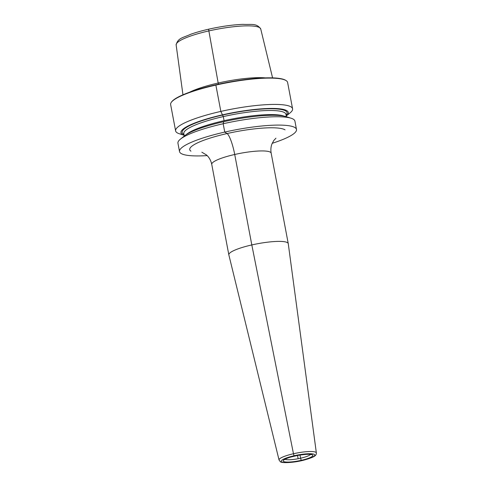 <?xml version="1.0" encoding="UTF-8"?>
<svg xmlns="http://www.w3.org/2000/svg" width="487" height="487" viewBox="0 0 487 487"><rect width="100%" height="100%" fill="white"/><g stroke="black" fill="none" stroke-linecap="round" stroke-linejoin="round"><path stroke-width="0.73" d="M171.29 102.361L171.588 101.941A59.146 10.878 169.3 0 1 215.887 84.775L215.869 85.091A59.524 10.951 -10.7 0 1 286.198 80.647L285.766 80.367A59.146 10.878 -10.7 0 0 215.887 84.775L215.869 85.091A59.524 10.951 169.3 0 0 171.29 102.361A59.524 10.951 169.3 0 0 170.639 104.571L175.612 130.893A59.524 10.951 169.3 0 0 179.429 133.779L184.129 135.264A54.605 10.044 169.3 0 1 222.456 114.847A54.605 10.044 -10.7 0 1 286.246 115.967M286.253 115.973L290.088 112.874A59.524 10.951 169.3 0 0 292.584 108.79A59.524 10.951 169.3 0 0 220.842 111.407A59.524 10.951 169.3 0 0 175.612 130.893M272.221 143.306A59.524 10.951 169.3 0 0 296.492 129.463L294.915 121.117A59.524 10.951 169.3 0 0 291.098 118.225A59.524 10.951 169.3 0 0 223.174 123.741A59.524 10.951 169.3 0 0 180.44 139.136A59.524 10.951 169.3 0 0 177.944 143.221L179.52 151.567A59.524 10.951 169.3 0 0 207.164 155.603M296.492 129.463A59.524 10.951 169.3 0 0 224.75 132.08A59.524 10.951 169.3 0 0 179.52 151.567M286.198 80.647A59.524 10.951 -10.7 0 1 287.61 82.467L292.584 108.79M265.415 77.89A45.766 8.419 -10.7 0 0 218.176 83.021L208.862 30.918A2.265 0.426 77.2 0 1 208.972 29.159A2.265 0.426 77.2 0 0 208.862 30.918L218.176 83.021A45.766 8.419 169.3 0 0 189.638 92.207M228.847 254.884A30.231 5.564 -10.7 0 1 228.835 254.829A30.231 5.564 -10.7 0 1 254.646 244.322A30.231 5.564 -10.7 0 1 287.494 242.66A30.231 5.564 169.3 0 1 288.249 243.603A30.231 5.564 169.3 0 1 288.261 243.658L316.361 452.94A18.987 3.494 169.3 0 0 315.88 452.307A18.987 3.494 -10.7 0 0 295.159 453.373A18.987 3.494 -10.7 0 0 279.045 459.99L228.847 254.884M180.44 139.136L184.549 135.818A54.605 10.044 169.3 0 1 223.752 121.695A54.605 10.044 -10.7 0 1 286.064 116.636L291.098 118.225M298.026 458.157L297.514 455.461M294.215 455.735L294.659 456.021A1.887 0.359 77.2 0 0 294.787 455.99A1.887 0.359 77.2 0 1 294.659 456.021L294.215 455.735A1.887 0.359 77.2 0 1 293.466 453.738A1.887 0.359 77.2 0 0 294.215 455.735M300.022 455.028L300.625 458.206A1.887 0.359 77.2 0 0 301.392 460.3L301.83 460.58M218.176 83.021L218.462 84.202L218.176 83.021M186.198 134.631A51.963 9.557 169.3 0 1 224.081 120.697L223.302 116.594L220.842 111.407L215.869 85.091L220.842 111.407L223.302 116.594L224.081 120.697A51.963 9.557 -10.7 0 1 284.091 116.131M223.752 121.695L223.174 123.741L224.75 132.08L227.064 133.554A18.896 3.573 -102.8 0 1 234.722 154.482L251.809 244.937L293.466 453.738L251.809 244.937L234.722 154.482A18.896 3.573 -102.8 0 0 227.064 133.554L224.75 132.08L223.174 123.741L223.752 121.695M182.96 94.813L176.142 44.932A43.045 7.92 169.3 0 1 208.862 30.918A43.045 7.92 -10.7 0 1 260.728 28.952L272.58 77.877M190.953 151.171A49.126 9.04 -10.7 0 1 227.064 133.554A49.126 9.04 -10.7 0 1 285.053 129.852M275.946 138.198L273.816 140.475L272.093 143.616C270.888 146.538 270.577 149.716 271.162 153.149A30.231 5.564 169.3 0 0 270.407 152.206A30.231 5.564 -10.7 0 0 237.553 153.868A30.231 5.564 -10.7 0 0 211.748 164.375L228.835 254.829M314.401 454.45A17.1 3.147 169.3 0 0 294.215 455.735A17.1 3.147 169.3 0 0 281.644 461.871A17.1 3.147 169.3 0 0 301.83 460.58A17.1 3.147 169.3 0 0 314.401 454.45M283.55 461.439A15.115 2.782 -10.7 0 1 294.659 456.021A15.115 2.782 -10.7 0 1 312.502 454.882A15.115 2.782 -10.7 0 1 301.392 460.3A15.115 2.782 -10.7 0 1 283.55 461.439M285.108 459.259A13.228 2.435 169.3 0 0 298.129 458.724A13.228 2.435 169.3 0 0 310.45 454.468M286.393 116.74L285.936 114.305A51.963 9.557 -10.7 0 0 223.302 116.594A51.963 9.557 169.3 0 0 183.812 133.596L184.275 136.037M183.976 134.436A53.381 9.819 169.3 0 1 222.729 115.023A53.381 9.819 -10.7 0 1 286.094 115.145M176.142 44.932C177.852 37.749 183.313 37.767 190.539 34.334C195.841 32.446 201.953 30.711 208.886 29.141C221.323 26.371 232.676 24.77 242.946 24.35C251.219 24.886 256.418 22.81 260.728 28.952M211.748 164.375C210.901 160.479 209.173 157.362 206.567 155.024L201.837 152.2M271.162 153.149L288.249 243.603M279.045 459.99L280.287 461.639C280.877 463.228 293.192 462.997 304.016 460.093C314.194 457.098 316.41 455.905 316.361 452.94M284.682 458.791L284.524 459.691C284.609 459.789 284.134 459.168 290.495 457.135L297.66 455.43C305.185 454.255 309.683 454 311.156 454.657L311.144 454.651"/></g></svg>
